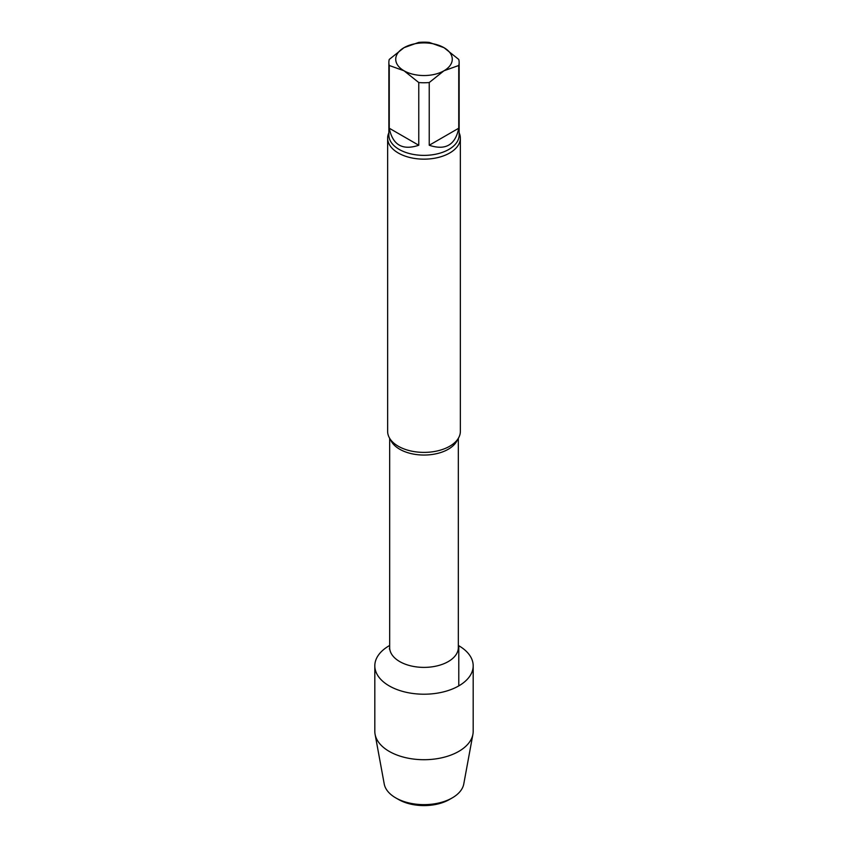<?xml version="1.0" encoding="UTF-8"?>
<svg xmlns="http://www.w3.org/2000/svg" width="848" height="848" viewBox="0 0 848 848"><rect width="100%" height="100%" fill="white"/><g stroke="black" fill="none" stroke-linecap="round" stroke-linejoin="round"><path stroke-width="1.27" d="M429.236 42.4L443.992 47.679L458.747 59.434A35.139 20.288 180 0 1 459.139 62.466A35.139 20.288 180 0 1 458.747 65.487L443.992 70.766L429.236 82.532A35.139 20.288 180 0 1 418.764 82.532L404.008 70.766L389.253 65.487A35.139 20.288 180 0 1 388.861 62.466A35.139 20.288 180 0 1 389.253 59.434L404.008 47.679L418.764 42.4A35.139 20.288 180 0 1 429.236 42.4M404.008 47.679A28.281 16.324 180 0 1 443.992 47.679A28.281 16.324 180 0 1 443.992 70.766A28.281 16.324 180 0 1 404.008 70.766A28.281 16.324 180 0 1 404.008 47.679M429.236 82.532L429.236 145.252L458.747 128.218L458.747 65.487M429.236 145.252C445.486 150.69 455.323 145.008 458.747 128.218M389.253 65.487L389.253 128.218L418.764 145.252L418.764 82.532M389.253 128.218C392.677 145.008 402.514 150.69 418.764 145.252M473.184 665.818A49.184 28.397 180 0 0 458.333 645.476A49.184 28.397 180 0 1 458.779 645.731A49.184 28.397 180 0 1 458.779 685.894A49.184 28.397 180 0 1 388.999 685.767A49.184 28.397 180 0 1 389.667 645.476A49.184 28.397 180 0 0 374.816 665.818L374.816 731.315A49.184 28.397 180 0 0 375.092 734.315A49.184 28.397 180 0 0 407.612 758.091A49.184 28.397 180 0 0 458.779 751.392A49.184 28.397 180 0 0 472.908 734.315A49.184 28.397 180 0 0 473.184 731.315L473.184 665.818A49.184 28.397 180 0 1 458.779 685.894A49.184 28.397 180 0 1 405.174 692.053A49.184 28.397 180 0 1 374.816 665.818M459.139 132.786A36.358 20.988 180 0 1 460.358 138.16A36.358 20.988 180 0 1 449.705 153A36.358 20.988 180 0 1 410.082 157.558A36.358 20.988 180 0 1 387.642 138.16A36.358 20.988 180 0 1 388.861 132.786M460.358 138.16L460.358 431.399A36.358 20.988 180 0 1 449.705 446.239A36.358 20.988 180 0 1 448.179 447.076A36.358 20.988 180 0 1 399.821 447.076A36.358 20.988 180 0 1 387.642 431.399L387.642 138.16M472.908 734.315L463.771 783.987A39.994 23.087 180 0 1 452.281 797.873L449.419 799.516A35.955 20.755 180 0 1 398.581 799.516L395.719 797.873A39.994 23.087 180 0 1 384.229 783.987L375.092 734.315M449.419 799.516L452.281 797.873A39.994 23.087 180 0 1 395.719 797.873M458.779 685.894L458.779 645.731M459.139 62.466L459.139 135.086A35.139 20.288 180 0 1 424 155.375A35.139 20.288 180 0 1 388.861 135.086L388.861 62.466M458.333 438.299L458.333 647.565A34.333 19.822 180 0 1 424 667.387A34.333 19.822 180 0 1 389.667 647.565L389.402 649.027M457.517 439.518A34.333 19.822 180 0 1 424 455.047A34.333 19.822 180 0 1 390.483 439.518M458.333 647.565L458.291 648.582M389.667 438.299L389.667 647.565"/></g></svg>
